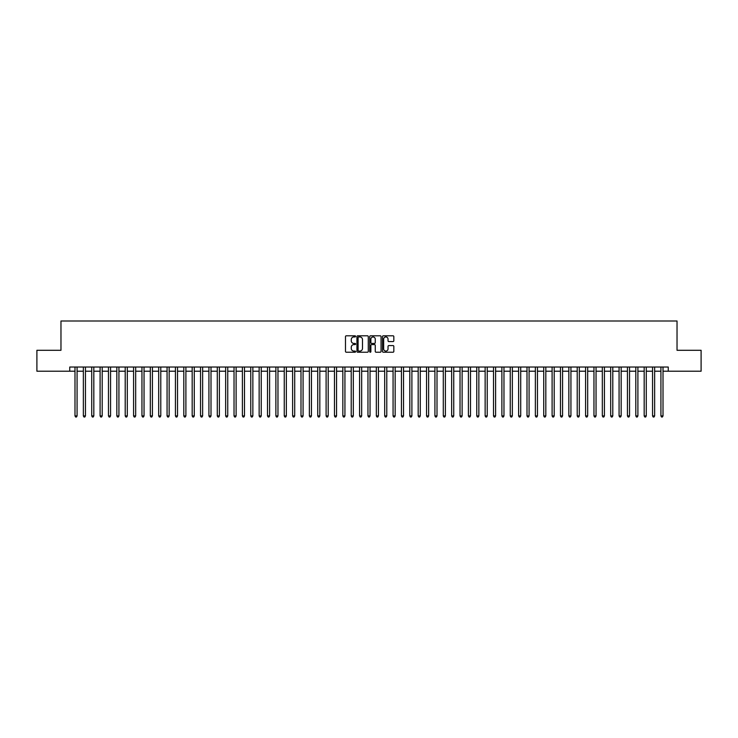 <?xml version="1.0" encoding="UTF-8"?>
<svg xmlns="http://www.w3.org/2000/svg" width="738" height="738" viewBox="0 0 738 738"><rect width="100%" height="100%" fill="white"/><g stroke="black" fill="none" stroke-linecap="round" stroke-linejoin="round"><path stroke-width="1.11" d="M355.605 336.371A0.572 0.572 0 0 0 355.033 335.799L346.306 335.799A0.821 0.821 0 0 0 345.485 336.62L345.485 351.408A0.821 0.821 0 0 0 346.306 352.229L355.033 352.229A0.572 0.572 0 0 0 355.605 351.657A0.572 0.572 0 0 0 355.033 351.076L353.899 351.076A2.629 2.629 0 0 1 351.27 348.447L351.27 347.22A2.629 2.629 0 0 1 353.899 344.591L355.033 344.591A0.572 0.572 0 0 0 355.605 344.009A0.572 0.572 0 0 0 355.033 343.438L353.899 343.438A2.629 2.629 0 0 1 351.27 340.808L351.27 339.581A2.629 2.629 0 0 1 353.899 336.952L355.033 336.952A0.572 0.572 0 0 0 355.605 336.371M393.013 341.593A0.821 0.821 0 0 0 393.834 340.771L393.834 336.62A0.821 0.821 0 0 0 393.013 335.799L383.317 335.799A0.821 0.821 0 0 0 382.496 336.62L382.496 351.408A0.821 0.821 0 0 0 383.317 352.229L393.013 352.229A0.821 0.821 0 0 0 393.834 351.408L393.834 346.399A0.821 0.821 0 0 0 393.013 345.578L388.861 345.578A0.821 0.821 0 0 0 388.04 346.399L388.04 348.88A2.196 2.196 0 0 1 385.845 351.076A2.196 2.196 0 0 1 383.649 348.88L383.649 339.148A2.196 2.196 0 0 1 385.845 336.952A2.196 2.196 0 0 1 388.04 339.148L388.04 340.771A0.821 0.821 0 0 0 388.861 341.593L393.013 341.593M69.75 371.214L36.9 371.214L36.9 350.292L60.968 350.292L60.968 320.993L677.032 320.993L677.032 350.292L701.1 350.292L701.1 371.214L668.25 371.214L668.25 367.035L69.75 367.035L69.75 371.214L74.99 371.214M368.28 336.62A0.821 0.821 0 0 0 367.459 335.799L357.764 335.799A0.821 0.821 0 0 0 356.943 336.62L356.943 351.408A0.821 0.821 0 0 0 357.764 352.229L367.459 352.229A0.821 0.821 0 0 0 368.28 351.408L368.28 336.62M370.541 335.799L380.236 335.799A0.821 0.821 0 0 1 381.057 336.62L381.057 351.408A0.821 0.821 0 0 1 380.236 352.229L376.085 352.229A0.821 0.821 0 0 1 375.264 351.408L375.264 345.412A0.821 0.821 0 0 0 374.443 344.591L371.694 344.591A0.821 0.821 0 0 0 370.873 345.412L370.873 351.657A0.572 0.572 0 0 1 370.291 352.229A0.572 0.572 0 0 1 369.72 351.657L369.72 336.62A0.821 0.821 0 0 1 370.541 335.799M77.075 371.214L83.357 371.214M85.451 371.214L91.724 371.214M93.818 371.214L100.1 371.214M102.195 371.214L108.468 371.214M110.562 371.214L116.835 371.214M118.929 371.214L125.211 371.214M127.305 371.214L133.578 371.214M135.672 371.214L141.954 371.214M144.039 371.214L150.321 371.214M152.415 371.214L158.688 371.214M160.783 371.214L167.065 371.214M169.15 371.214L175.432 371.214M177.526 371.214L183.799 371.214M185.893 371.214L192.175 371.214M194.269 371.214L200.542 371.214M202.636 371.214L208.919 371.214M211.003 371.214L217.286 371.214M219.38 371.214L225.653 371.214M227.747 371.214L234.029 371.214M236.114 371.214L242.396 371.214M244.49 371.214L250.763 371.214M252.857 371.214L259.139 371.214M261.234 371.214L267.507 371.214M269.601 371.214L275.874 371.214M277.968 371.214L284.25 371.214M286.344 371.214L292.617 371.214M294.711 371.214L300.993 371.214M303.078 371.214L309.36 371.214M311.454 371.214L317.727 371.214M319.822 371.214L326.104 371.214M328.198 371.214L334.471 371.214M336.565 371.214L342.838 371.214M344.932 371.214L351.214 371.214M353.308 371.214L359.581 371.214M361.675 371.214L367.958 371.214M370.042 371.214L376.325 371.214M378.419 371.214L384.692 371.214M386.786 371.214L393.068 371.214M395.162 371.214L401.435 371.214M403.529 371.214L409.802 371.214M411.896 371.214L418.178 371.214M420.273 371.214L426.546 371.214M428.64 371.214L434.922 371.214M437.007 371.214L443.289 371.214M445.383 371.214L451.656 371.214M453.75 371.214L460.032 371.214M462.126 371.214L468.399 371.214M470.493 371.214L476.766 371.214M478.861 371.214L485.143 371.214M487.237 371.214L493.51 371.214M495.604 371.214L501.886 371.214M503.971 371.214L510.253 371.214M512.347 371.214L518.62 371.214M520.714 371.214L526.997 371.214M529.081 371.214L535.364 371.214M537.458 371.214L543.731 371.214M545.825 371.214L552.107 371.214M554.201 371.214L560.474 371.214M562.568 371.214L568.85 371.214M570.935 371.214L577.217 371.214M579.312 371.214L585.585 371.214M587.679 371.214L593.961 371.214M596.046 371.214L602.328 371.214M604.422 371.214L610.695 371.214M612.789 371.214L619.071 371.214M621.165 371.214L627.438 371.214M629.532 371.214L635.805 371.214M637.9 371.214L644.182 371.214M646.276 371.214L652.549 371.214M654.643 371.214L660.925 371.214M663.01 371.214L668.25 371.214M358.668 336.952A0.572 0.572 0 0 0 358.096 337.524L358.096 350.504A0.572 0.572 0 0 0 358.668 351.076L359.858 351.076A2.629 2.629 0 0 0 362.487 348.447L362.487 339.581A2.629 2.629 0 0 0 359.858 336.952L358.668 336.952M375.264 339.185A2.196 2.196 0 0 0 373.068 336.989A2.196 2.196 0 0 0 370.873 339.185L370.873 342.616A0.821 0.821 0 0 0 371.694 343.438L374.443 343.438A0.821 0.821 0 0 0 375.264 342.616L375.264 339.185M77.075 367.035L77.075 415.918L74.99 415.918L74.99 367.035M77.075 415.918L76.448 417.007L75.617 417.007L74.99 415.918M85.451 367.035L85.451 415.918L83.357 415.918L83.357 367.035M85.451 415.918L84.824 417.007L83.984 417.007L83.357 415.918M93.818 367.035L93.818 415.918L91.724 415.918L91.724 367.035M93.818 415.918L93.191 417.007L92.351 417.007L91.724 415.918M102.195 367.035L102.195 415.918L100.1 415.918L100.1 367.035M102.195 415.918L101.558 417.007L100.728 417.007L100.1 415.918M110.562 367.035L110.562 415.918L108.468 415.918L108.468 367.035M110.562 415.918L109.934 417.007L109.095 417.007L108.468 415.918M118.929 367.035L118.929 415.918L116.835 415.918L116.835 367.035M118.929 415.918L118.301 417.007L117.462 417.007L116.835 415.918M127.305 367.035L127.305 415.918L125.211 415.918L125.211 367.035M127.305 415.918L126.678 417.007L125.838 417.007L125.211 415.918M135.672 367.035L135.672 415.918L133.578 415.918L133.578 367.035M135.672 415.918L135.045 417.007L134.205 417.007L133.578 415.918M144.039 367.035L144.039 415.918L141.954 415.918L141.954 367.035M144.039 415.918L143.412 417.007L142.582 417.007L141.954 415.918M152.415 367.035L152.415 415.918L150.321 415.918L150.321 367.035M152.415 415.918L151.788 417.007L150.949 417.007L150.321 415.918M160.783 367.035L160.783 415.918L158.688 415.918L158.688 367.035M160.783 415.918L160.155 417.007L159.316 417.007L158.688 415.918M169.15 367.035L169.15 415.918L167.065 415.918L167.065 367.035M169.15 415.918L168.522 417.007L167.692 417.007L167.065 415.918M177.526 367.035L177.526 415.918L175.432 415.918L175.432 367.035M177.526 415.918L176.899 417.007L176.059 417.007L175.432 415.918M185.893 367.035L185.893 415.918L183.799 415.918L183.799 367.035M185.893 415.918L185.266 417.007L184.426 417.007L183.799 415.918M194.269 367.035L194.269 415.918L192.175 415.918L192.175 367.035M194.269 415.918L193.642 417.007L192.803 417.007L192.175 415.918M202.636 367.035L202.636 415.918L200.542 415.918L200.542 367.035M202.636 415.918L202.009 417.007L201.17 417.007L200.542 415.918M211.003 367.035L211.003 415.918L208.919 415.918L208.919 367.035M211.003 415.918L210.376 417.007L209.546 417.007L208.919 415.918M219.38 367.035L219.38 415.918L217.286 415.918L217.286 367.035M219.38 415.918L218.752 417.007L217.913 417.007L217.286 415.918M227.747 367.035L227.747 415.918L225.653 415.918L225.653 367.035M227.747 415.918L227.119 417.007L226.28 417.007L225.653 415.918M236.114 367.035L236.114 415.918L234.029 415.918L234.029 367.035M236.114 415.918L235.487 417.007L234.656 417.007L234.029 415.918M244.49 367.035L244.49 415.918L242.396 415.918L242.396 367.035M244.49 415.918L243.863 417.007L243.023 417.007L242.396 415.918M252.857 367.035L252.857 415.918L250.763 415.918L250.763 367.035M252.857 415.918L252.23 417.007L251.39 417.007L250.763 415.918M261.234 367.035L261.234 415.918L259.139 415.918L259.139 367.035M261.234 415.918L260.606 417.007L259.767 417.007L259.139 415.918M269.601 367.035L269.601 415.918L267.507 415.918L267.507 367.035M269.601 415.918L268.973 417.007L268.134 417.007L267.507 415.918M277.968 367.035L277.968 415.918L275.874 415.918L275.874 367.035M277.968 415.918L277.34 417.007L276.51 417.007L275.874 415.918M286.344 367.035L286.344 415.918L284.25 415.918L284.25 367.035M286.344 415.918L285.717 417.007L284.877 417.007L284.25 415.918M294.711 367.035L294.711 415.918L292.617 415.918L292.617 367.035M294.711 415.918L294.084 417.007L293.244 417.007L292.617 415.918M303.078 367.035L303.078 415.918L300.993 415.918L300.993 367.035M303.078 415.918L302.451 417.007L301.621 417.007L300.993 415.918M311.454 367.035L311.454 415.918L309.36 415.918L309.36 367.035M311.454 415.918L310.827 417.007L309.988 417.007L309.36 415.918M319.822 367.035L319.822 415.918L317.727 415.918L317.727 367.035M319.822 415.918L319.194 417.007L318.355 417.007L317.727 415.918M328.198 367.035L328.198 415.918L326.104 415.918L326.104 367.035M328.198 415.918L327.571 417.007L326.731 417.007L326.104 415.918M336.565 367.035L336.565 415.918L334.471 415.918L334.471 367.035M336.565 415.918L335.938 417.007L335.098 417.007L334.471 415.918M344.932 367.035L344.932 415.918L342.838 415.918L342.838 367.035M344.932 415.918L344.305 417.007L343.474 417.007L342.838 415.918M353.308 367.035L353.308 415.918L351.214 415.918L351.214 367.035M353.308 415.918L352.681 417.007L351.841 417.007L351.214 415.918M361.675 367.035L361.675 415.918L359.581 415.918L359.581 367.035M361.675 415.918L361.048 417.007L360.209 417.007L359.581 415.918M370.042 367.035L370.042 415.918L367.958 415.918L367.958 367.035M370.042 415.918L369.415 417.007L368.585 417.007L367.958 415.918M378.419 367.035L378.419 415.918L376.325 415.918L376.325 367.035M378.419 415.918L377.791 417.007L376.952 417.007L376.325 415.918M386.786 367.035L386.786 415.918L384.692 415.918L384.692 367.035M386.786 415.918L386.159 417.007L385.319 417.007L384.692 415.918M395.162 367.035L395.162 415.918L393.068 415.918L393.068 367.035M395.162 415.918L394.526 417.007L393.695 417.007L393.068 415.918M403.529 367.035L403.529 415.918L401.435 415.918L401.435 367.035M403.529 415.918L402.902 417.007L402.062 417.007L401.435 415.918M411.896 367.035L411.896 415.918L409.802 415.918L409.802 367.035M411.896 415.918L411.269 417.007L410.429 417.007L409.802 415.918M420.273 367.035L420.273 415.918L418.178 415.918L418.178 367.035M420.273 415.918L419.645 417.007L418.806 417.007L418.178 415.918M428.64 367.035L428.64 415.918L426.546 415.918L426.546 367.035M428.64 415.918L428.012 417.007L427.173 417.007L426.546 415.918M437.007 367.035L437.007 415.918L434.922 415.918L434.922 367.035M437.007 415.918L436.379 417.007L435.549 417.007L434.922 415.918M445.383 367.035L445.383 415.918L443.289 415.918L443.289 367.035M445.383 415.918L444.756 417.007L443.916 417.007L443.289 415.918M453.75 367.035L453.75 415.918L451.656 415.918L451.656 367.035M453.75 415.918L453.123 417.007L452.283 417.007L451.656 415.918M462.126 367.035L462.126 415.918L460.032 415.918L460.032 367.035M462.126 415.918L461.49 417.007L460.66 417.007L460.032 415.918M470.493 367.035L470.493 415.918L468.399 415.918L468.399 367.035M470.493 415.918L469.866 417.007L469.027 417.007L468.399 415.918M478.861 367.035L478.861 415.918L476.766 415.918L476.766 367.035M478.861 415.918L478.233 417.007L477.394 417.007L476.766 415.918M487.237 367.035L487.237 415.918L485.143 415.918L485.143 367.035M487.237 415.918L486.61 417.007L485.77 417.007L485.143 415.918M495.604 367.035L495.604 415.918L493.51 415.918L493.51 367.035M495.604 415.918L494.977 417.007L494.137 417.007L493.51 415.918M503.971 367.035L503.971 415.918L501.886 415.918L501.886 367.035M503.971 415.918L503.344 417.007L502.513 417.007L501.886 415.918M512.347 367.035L512.347 415.918L510.253 415.918L510.253 367.035M512.347 415.918L511.72 417.007L510.88 417.007L510.253 415.918M520.714 367.035L520.714 415.918L518.62 415.918L518.62 367.035M520.714 415.918L520.087 417.007L519.248 417.007L518.62 415.918M529.081 367.035L529.081 415.918L526.997 415.918L526.997 367.035M529.081 415.918L528.454 417.007L527.624 417.007L526.997 415.918M537.458 367.035L537.458 415.918L535.364 415.918L535.364 367.035M537.458 415.918L536.83 417.007L535.991 417.007L535.364 415.918M545.825 367.035L545.825 415.918L543.731 415.918L543.731 367.035M545.825 415.918L545.197 417.007L544.358 417.007L543.731 415.918M554.201 367.035L554.201 415.918L552.107 415.918L552.107 367.035M554.201 415.918L553.574 417.007L552.734 417.007L552.107 415.918M562.568 367.035L562.568 415.918L560.474 415.918L560.474 367.035M562.568 415.918L561.941 417.007L561.101 417.007L560.474 415.918M570.935 367.035L570.935 415.918L568.85 415.918L568.85 367.035M570.935 415.918L570.308 417.007L569.478 417.007L568.85 415.918M579.312 367.035L579.312 415.918L577.217 415.918L577.217 367.035M579.312 415.918L578.684 417.007L577.845 417.007L577.217 415.918M587.679 367.035L587.679 415.918L585.585 415.918L585.585 367.035M587.679 415.918L587.051 417.007L586.212 417.007L585.585 415.918M596.046 367.035L596.046 415.918L593.961 415.918L593.961 367.035M596.046 415.918L595.418 417.007L594.588 417.007L593.961 415.918M604.422 367.035L604.422 415.918L602.328 415.918L602.328 367.035M604.422 415.918L603.795 417.007L602.955 417.007L602.328 415.918M612.789 367.035L612.789 415.918L610.695 415.918L610.695 367.035M612.789 415.918L612.162 417.007L611.322 417.007L610.695 415.918M621.165 367.035L621.165 415.918L619.071 415.918L619.071 367.035M621.165 415.918L620.538 417.007L619.699 417.007L619.071 415.918M629.532 367.035L629.532 415.918L627.438 415.918L627.438 367.035M629.532 415.918L628.905 417.007L628.066 417.007L627.438 415.918M637.9 367.035L637.9 415.918L635.805 415.918L635.805 367.035M637.9 415.918L637.272 417.007L636.442 417.007L635.805 415.918M646.276 367.035L646.276 415.918L644.182 415.918L644.182 367.035M646.276 415.918L645.649 417.007L644.809 417.007L644.182 415.918M654.643 367.035L654.643 415.918L652.549 415.918L652.549 367.035M654.643 415.918L654.016 417.007L653.176 417.007L652.549 415.918M663.01 367.035L663.01 415.918L660.925 415.918L660.925 367.035M663.01 415.918L662.383 417.007L661.552 417.007L660.925 415.918"/></g></svg>
